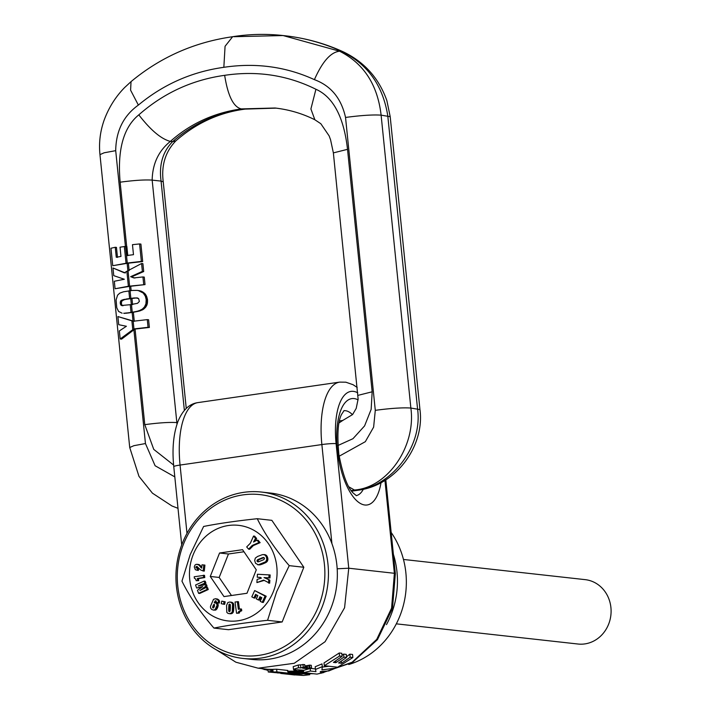 <?xml version="1.0" encoding="UTF-8"?>
<svg xmlns="http://www.w3.org/2000/svg" width="711" height="711" viewBox="0 0 711 711"><rect width="100%" height="100%" fill="white"/><g stroke="black" fill="none" stroke-linecap="round" stroke-linejoin="round"><path stroke-width="1.07" d="M342.115 656.342L339.529 656.057L324.305 665.718L337.645 667.202L352.869 657.533L350.15 657.24L341.493 663.292L338.578 662.972L346.577 657.435L343.902 657.142L335.903 662.67L333.45 662.403L342.115 656.342L341.804 653.276L339.218 652.991L339.529 656.057M339.218 652.991L324.02 662.919L324.305 665.718M350.15 657.24L349.839 654.173L352.549 654.467L352.869 657.533M341.28 661.248L341.493 663.292M349.839 654.173L346.506 656.777M343.902 657.142L343.591 654.093L346.266 654.387L346.577 657.435M335.734 660.954L335.903 662.67M343.591 654.093L342.018 655.329M293.208 666.625L298.273 665.025L298.549 667.736L293.474 669.318L293.208 666.625M309.676 665.132L309.952 667.869L311.578 668.047L311.294 665.309L309.676 665.132L305.721 665.852L305.997 668.562L302.584 668.189L304.966 667.318L304.69 664.581L298.273 665.025M305.721 665.852L304.806 665.745M315.417 668.935L310.707 668.411M315.471 669.451L315.195 666.731L322.012 663.905L322.296 666.678L315.471 669.451L315.96 671.655L310.431 671.042L303.633 672.624L316.964 674.108L323.763 672.526L320.217 672.126L320.412 671.566L328.766 670.944L335.788 668.091L321.941 669.869L322.296 666.678M329.042 666.243L322.261 667.078M287.52 671.184L303.606 671.131M272.846 669.335L276.632 669.22L276.899 671.904L273.122 672.028L272.846 669.335M282.48 673.264L288.106 673.148L287.839 670.464L276.632 669.22M282.596 673.273L268.26 672.002L267.985 669.273L272.926 669.38M300.584 665.274L300.86 667.993L298.549 667.736M302.966 664.385L303.25 667.122L300.86 667.993M304.966 667.318L303.25 667.122M306.645 665.914L306.921 668.633L305.997 668.562M307.348 665.887L307.623 668.607L306.921 668.633M307.41 665.878L307.623 668.607M308.805 665.478L309.081 668.207L307.685 668.598M308.965 665.416L309.081 668.207M309.498 665.203L309.774 667.94L309.241 668.144M311.578 668.047L304.006 670.251L297.509 669.762L295.554 670.277L293.83 670.082L293.759 669.344M293.474 669.318L295.794 669.575L293.83 670.082M323.647 671.344L323.763 672.526M303.393 670.277L303.633 672.624M310.183 668.624L310.431 671.042M335.672 666.98L335.788 668.091M282.525 673.264L285.315 673.815L300.584 673.637L307.632 674.206L307.516 673.059M284.098 673.281L284.142 673.752M284.596 673.273L284.649 673.779M285.253 673.264L285.315 673.815M285.991 673.246L286.053 673.841M286.817 673.21L286.889 673.868M287.724 673.166L287.795 673.886M288.533 671.193L288.808 673.895M288.942 671.202L289.217 673.895M290.008 671.193L290.284 673.886M291.048 671.184L291.314 673.877M292.043 671.166L292.319 673.85M293.012 671.14L293.288 673.824M293.954 671.113L294.23 673.797M294.318 671.104L294.585 673.779M295.323 671.068L295.598 673.744M296.318 671.033L296.585 673.717M297.278 671.006L297.554 673.681M298.22 670.98L298.487 673.655M298.904 670.971L299.18 673.646M299.624 670.962L299.891 673.637M300.318 670.962L300.584 673.637M301.002 670.98L301.277 673.655M301.695 670.997L301.971 673.673M301.953 671.015L302.219 673.69M302.326 671.033L302.602 673.708M302.735 671.06L303.002 673.735M303.153 671.095L303.428 673.77M303.766 672.642L303.881 673.806M304.246 672.695L304.361 673.85M304.761 672.748L304.877 673.895M307.934 673.104L307.632 674.206M308.29 673.139L308.05 674.259M308.601 673.175L308.414 674.312M308.85 673.201L308.716 674.366M309.107 673.237L308.974 674.41M309.383 673.264L309.232 674.463M309.552 673.281L309.516 674.543M309.614 673.29L309.685 674.623M292.39 674.721L303.615 675.45L309.756 674.703M264.119 668.864L264.199 669.602M261.39 668.562L268.1 670.411M277.85 672.748L274.348 672.41M278.579 672.473L277.885 673.041M288.106 673.148L276.899 671.904M268.243 669.291L268.26 672.002M268.518 672.019L273.122 672.028M269.842 669.407L270.118 672.126M271.095 669.46L271.371 672.171M272.029 669.469L272.304 672.171M272.073 669.469L272.349 672.171M272.722 669.442L272.997 672.144M300.673 675.166L302.211 675.015L297.207 674.41L297.278 675.032L300.646 675.166M294.461 674.197L294.523 674.748L297.278 675.032M294.523 674.748L289.999 674.206L297.207 674.41M299.571 674.677L299.615 675.157M298.629 674.57L298.682 675.121M297.785 674.481L297.847 675.077M297.625 674.463L297.687 675.059M296.754 674.366L296.816 674.988M296.256 674.321L296.318 674.943M295.705 674.277L295.767 674.89M295.109 674.232L295.172 674.819M242.949 658.43L251.854 659.417A83.702 76.166 -83.7 0 0 326.473 617.779A83.702 76.166 -83.7 0 0 323.576 526.878A83.702 76.166 -83.7 0 0 270.34 493.034L261.435 492.048A83.702 76.166 -83.7 0 0 186.815 533.685A83.702 76.166 -83.7 0 0 189.713 624.596A83.702 76.166 -83.7 0 0 242.949 658.43A83.702 76.166 -83.7 0 0 317.568 616.793A83.702 76.166 -83.7 0 0 314.671 525.882A83.702 76.166 -83.7 0 0 261.435 492.048M190.619 622.872A81.001 73.704 96.3 0 1 208.767 509.796A81.001 73.704 96.3 0 1 311.542 527.349A81.001 73.704 96.3 0 1 293.394 640.433A81.001 73.704 96.3 0 1 190.619 622.872M393.387 554.331A83.702 76.166 96.3 0 1 386.482 624.622M348.754 664.518A83.702 76.166 -83.7 0 0 392.57 534.539L391.166 532.432M143.702 284.444L142.938 276.943L133.775 277.921L130.637 276.677L142.378 271.389L141.578 263.505L126.851 271.264L128.38 286.257L145.026 284.596L129.491 286.382L129.953 290.968M128.38 286.257L115.075 288.755L129.491 286.382M142.938 276.943L144.262 277.094L145.026 284.596M130.637 276.677L134.912 278.045M142.378 271.389L143.702 271.531L131.757 276.801M141.578 263.505L142.902 263.648L143.702 271.531M126.851 271.264L124.309 272.837L112.969 267.985L113.751 275.646L124.318 279.254L114.32 281.254L115.075 288.755M124.185 313.373L132.139 312.467M112.969 267.985L125.429 272.962M112.738 265.71L110.96 248.246L115.253 247.268L116.266 257.275L120.977 256.422L120.035 247.197L125.563 246.353L127.26 263.034L112.738 265.71L127.145 263.337L127.962 271.389M115.253 247.268L116.462 247.401L117.475 257.409M120.177 338.987L119.359 330.926L126.398 326.269L118.728 324.696L117.902 316.555L131.891 320.848L132.788 329.691L120.177 338.987L121.581 339.138L133.899 329.815L145.453 443.548L155.105 465.741L174.799 476.877M117.902 316.555L133.721 321.176M139.472 290.675L137.179 290.39L141.418 291.226L145.222 293.954L147.47 299.393L146.111 299.242L145.32 296.158L143.213 293.039L138.29 290.55M147.524 299.846L147.239 304.041L145.728 307.134L142.76 309.747L139.649 310.485L142.333 309.107L144.457 306.992L145.915 303.899L146.173 299.695L147.524 299.846L147.47 299.393M140.814 310.609L133.357 312.271L134.281 321.336M132.788 329.691L134.059 328.917L148.057 327.3L147.275 319.621L148.599 319.763L149.381 327.442L135.17 329.042L133.899 329.815M125.563 246.353L126.86 246.45L127.793 255.676M127.26 263.034L141.365 261.399L139.587 243.935L140.911 244.086L142.68 261.55L127.145 263.337M133.001 320.972L132.139 312.458L133.357 312.271M131.571 312.547L139.667 310.983M130.46 312.422L127.953 313.062M130.042 312.778L128.931 312.653M127.047 313.169L125.909 313.044L126.816 312.938M126.238 313.258L125.083 313.133L125.909 313.044M124.878 313.364L124.354 313.195M124.318 313.373L123.705 313.231M122.088 313.195L118.586 311.454L116.773 307.73L116.089 299.971L117.573 295.189L119.768 293.128L123.545 291.786L132.442 290.426L137.179 290.39M141.365 261.399L142.68 261.55M223.841 67.314C191.81 71.793 163.317 84.387 138.361 105.086L130.593 90.173L131.037 81.632C160.473 57.173 194.334 42.198 232.63 36.714L225.067 46.286L223.841 67.314C255.844 62.541 286.026 66.656 314.404 79.65C330.926 85.755 341.298 98.358 345.537 117.448L375.284 410.336L373.63 427.133L365.33 441.682L339.156 456.231M138.361 105.086C123.545 115.724 115.991 130.913 115.706 150.661L125.456 246.655M276.161 108.134L241.269 108.907C233.43 107.032 227.893 95.843 224.658 75.33C192.228 79.872 163.61 93.052 138.814 114.853C119.67 130.397 118.079 159.122 120.141 182.185C134.103 180.318 144.777 179.625 152.163 180.114L177.003 424.12M224.658 75.33C257.053 70.505 287.475 75.153 315.924 89.266C337.618 98.909 344.915 126.336 347.528 149.328L372.164 391.797L371.151 409.385L364.592 425.898L352.958 438.705L337.956 445.495M135.072 329.104L144.777 424.654L153.754 449.388L173.608 465.038M134.059 328.917L135.17 329.042M131.891 320.848L133.277 321.239L147.275 319.621M139.303 290.781L140.494 290.915M140.209 291.083L141.418 291.226M140.52 291.234L141.738 291.368M141.498 291.75L142.733 291.883M142.396 292.345L143.658 292.488M143.213 293.039L144.493 293.181M143.924 293.812L145.222 293.954M144.404 294.452L145.719 294.603M144.902 295.269L146.226 295.421M145.32 296.158L146.653 296.309M145.657 297.127L147.008 297.269M145.924 298.149L147.275 298.3M146.173 299.695L146.111 299.242M146.244 300.824L147.595 300.975M146.226 301.908L147.577 302.059M146.119 302.93L147.461 303.082M145.915 303.899L147.239 304.041M145.631 304.806L146.946 304.957M145.497 305.161L146.813 305.312M145.035 306.103L146.324 306.254M144.457 306.992L145.728 307.134M143.791 307.801L145.044 307.943M143.018 308.556L144.253 308.698M142.333 309.107L143.551 309.241M141.56 309.614L142.76 309.747M140.671 310.058L141.853 310.192M139.649 310.485L138.512 310.849M139.249 311.098L138.103 310.965M138.556 311.276L137.419 311.151M137.783 311.454L136.654 311.329M135.997 311.818L134.877 311.694M133.926 312.173L132.815 312.049M148.057 327.3L149.381 327.442M138.814 114.853C150.661 130.175 161.175 139.018 170.364 141.409C158.562 150.892 152.501 163.797 152.163 180.114L161.068 181.109L184.362 410.389M139.587 243.935L132.468 244.673L133.481 254.671L126.682 255.551L125.749 246.326M135.73 297.873L138.618 298.567L139.374 301.455L137.507 303.321L130.246 304.699L131.028 312.342M122.852 299.74L127.305 299.162L123.785 299.5L120.914 300.646L120.23 303.295L121.439 305.499L130.246 304.699M126.176 299.038L134.681 297.909M233.937 36.705L283.094 35.55L339.609 51.228C363.739 63.421 377.577 84.725 381.114 115.146L410.86 408.043C416.202 445.77 388.037 487.657 354.407 490.021L348.879 486.839M315.924 89.266L310.903 108.961L314.857 119.759C302.335 113.52 289.066 109.61 275.05 108.01L241.269 108.907C214.02 112.782 190.388 123.616 170.364 141.409L172.586 141.658C162.739 151.719 158.9 164.863 161.068 181.109L163.237 181.829L186.255 408.407M121.439 305.499L123.021 305.748M120.852 305.063L122.639 305.632M120.443 304.317L121.67 304.459L122.07 305.197M120.23 303.295L121.457 303.437L121.67 304.459M120.221 302.237L121.448 302.371L122.114 300.78L124.016 299.864M121.457 303.437L121.448 302.371M120.452 301.34L121.661 301.473M120.914 300.646L122.114 300.78M121.083 300.504L122.283 300.637M121.519 300.246L122.701 300.38M122.105 299.998L123.279 300.122M124.932 299.624L123.785 299.5M126.025 299.384L124.887 299.26M127.305 299.162L130.735 298.638L131.331 304.539M135.81 298.033L130.735 298.638M314.404 79.65C322.394 61.573 330.793 52.099 339.609 51.228L341.831 51.468C367.605 64.026 382.918 85.498 387.788 115.893L417.544 408.781C423.045 446.961 390.695 486.946 356.629 490.27L351.527 491.008M133.233 298.282L132.113 298.158M134.592 298.122L133.472 297.998M136.601 297.891L137.312 297.971M137.747 298.016L136.859 297.998M265.079 596.094L266.19 596.218L263.328 602.475L262.217 602.35L265.079 596.094L254.671 590.574L251.818 596.84L253.934 597.96L255.569 594.378L257.835 595.578L256.324 598.884L258.413 599.995L259.924 596.68L261.844 597.693L260.208 601.293L262.217 602.35M246.993 593.267L223.983 596.591L210.26 576.461L219.557 553.007L242.567 549.683L256.28 569.813L246.993 593.267M258.413 599.995L259.533 600.12L260.866 597.178M253.934 597.96L255.045 598.084L256.511 594.876M266.19 596.218L254.671 590.574M239.429 609.114L238.452 601.702L235.039 601.995L236.55 613.255L238.123 612.971L238.816 611.442L240.629 610.633L240.407 608.936L238.363 609.309L237.341 601.577M236.55 613.255L239.234 613.095L239.927 611.558L241.74 610.758L241.518 609.06L240.407 608.936M196.218 580.709L198.725 580.603L198.485 578.612L204.777 577.545L204.51 575.315L194.21 576.754L194.396 578.283L195.623 578.95L196.218 580.709L197.614 580.478L197.365 578.487L203.666 577.421L203.39 575.19M264.163 580.416L256.911 582.576L263.621 580.078L269.656 583.216L269.842 580.167L265.15 577.696L269.976 577.945L270.162 574.959L257.426 574.248L257.24 577.234L260.448 577.465M257.666 564.783L262.288 564.134L266.225 562.33L267.469 561.015L267.825 558.251L266.625 555.62L265.114 554.704L262.412 554.642L257.604 556.455L255.338 558.073L254.671 560.481L255.56 563.316L258.315 564.81L265.71 561.743L266.794 559.486L266.509 557.344L265.514 555.495L263.817 554.544M248.566 549.15L249.677 549.274L253.347 545.568L260.128 542.653L258.146 540.298L257.035 540.173L253.534 542.04L255.516 538.369L253.551 536.041L250.361 543.213L246.69 546.928L248.566 549.15L252.236 545.444L259.017 542.537L257.035 540.173M255.187 541.16L256.627 538.494L254.662 536.165L253.551 536.041M215.389 602.875L216.206 601.159M213.638 610.118L215.895 609.94L217.726 607.381L217.948 604.021L216.828 603.115L214.233 602.884L215.202 600.893L215.895 600.768L216.144 602.039L218.161 602.964L218.437 601.257L217.762 599.835L215.477 598.715L213.496 599.355L210.483 606.323L210.527 607.949L211.691 609.46L213.638 610.118L215.069 609.62L217.122 605.141L216.42 603.408L215.069 602.839M218.161 602.964L219.272 603.088L219.237 600.457L217.726 599.169L215.477 598.715M229.315 613.673L231.404 613.691L233.11 612.482L233.786 608.047L233.67 604.208L232.968 602.946L229.706 602.021L227.84 602.546L226.533 605.505L226.809 612.358L228.018 613.415L229.635 613.664L231.564 612.891L232.257 611.753L232.55 604.083L231.324 602.43L229.751 602.03M201.737 567.316L199.347 564.747L196.147 564.347L194.921 565.129L194.281 566.925L195.321 569.707L197.258 570.293L197.471 568.205L196.156 567.849L195.863 567.111L196.965 566.516L200.591 569.929L203.177 570.977L203.799 564.987L202.004 564.801L201.657 568.133L198.884 565.085L197.134 564.285M203.035 570.969L204.288 571.102L204.919 565.112L203.799 564.987M198.342 568.302L197.098 567.805L197.4 566.685M197.009 570.266L198.369 570.418L198.582 568.329L197.311 568.187M203.648 588.708L207.043 586.193L206.439 584.549L198.173 585.971L204.857 583.136L204.101 581.083L195.552 585.002L196.645 588.015L202.715 586.575L197.471 590.29L198.591 593.33L207.15 589.41L206.394 587.357L199.853 590.574L205.932 586.068L205.319 584.424M198.591 593.33L199.702 593.454L208.261 589.535L207.514 587.482L206.394 587.357M196.645 588.015L201.524 587.339M201.035 585.349L205.968 583.26L205.212 581.207L204.101 581.083M221.761 601.142L225.2 601.799L224.667 604.332L223.547 604.208L221.228 603.675L221.761 601.142L224.089 601.675L223.547 604.208M289.235 565.645L276.686 591.623L267.576 620.321L282.169 621.947L303.828 567.262L271.851 520.336L257.258 518.71C264.776 534.005 275.433 549.647 289.235 565.645L303.828 567.262M267.576 620.321C246.557 622.56 228.675 625.138 213.94 628.08C200.129 612.082 189.473 596.44 181.954 581.145L190.175 554.687L203.613 526.469C218.357 523.527 236.23 520.95 257.258 518.71M219.557 553.007L228.462 553.993L243.98 551.754M210.26 576.461L219.166 577.448L228.462 553.993M231.475 595.507L219.166 577.448M239.234 613.095L238.123 612.971M239.287 612.749L238.176 612.624M239.536 612.091L238.416 611.967M239.927 611.558L238.816 611.442M240.336 611.256L239.216 611.131M240.922 610.971L239.811 610.847M241.633 610.785L240.522 610.66M241.74 610.758L240.629 610.633M198.725 580.603L197.614 580.478M198.485 578.612L197.365 578.487M204.777 577.545L203.666 577.421M269.842 580.167L264.039 577.581L268.865 577.821L269.051 574.835M268.545 583.1L268.722 580.043M265.15 577.696L264.039 577.581M269.976 577.945L268.865 577.821M257.24 577.234L260.333 577.394L261.408 578.096L257.098 579.447L256.911 582.576M259.426 564.925L258.315 564.81M260.182 564.81L259.071 564.685M260.377 564.774L259.266 564.65M260.91 564.614L259.799 564.498M261.541 564.41L260.43 564.285M262.288 564.134L261.177 564.019M263.497 563.654L262.386 563.53M264.288 563.316L263.168 563.192M264.963 563.014L263.852 562.89M265.523 562.73L264.412 562.605M265.967 562.481L264.856 562.357M266.225 562.33L265.105 562.205M266.821 561.868L265.71 561.743M267.238 561.379L266.127 561.255M267.469 561.015L266.358 560.89M267.763 560.33L266.652 560.215M267.914 559.61L266.794 559.486M267.923 558.997L266.803 558.873M267.825 558.251L266.714 558.126M267.62 557.468L266.509 557.344M267.372 556.802L266.252 556.677M267.025 556.153L265.914 556.029M266.625 555.62L265.514 555.495M266.341 555.327L265.23 555.202M265.772 554.944L264.661 554.82M265.114 554.704L264.003 554.58M256.627 538.494L255.516 538.369M253.347 545.568L252.236 545.444M260.128 542.653L259.017 542.537M215.984 600.875L215.309 600.804M219.397 602.768L218.286 602.644M219.539 602.048L218.428 601.933M219.548 601.382L218.437 601.257M219.388 600.759L218.268 600.635M219.237 600.457L218.126 600.333M218.872 599.96L217.762 599.835M218.366 599.533L217.255 599.409M217.726 599.169L216.615 599.044M217.228 598.973L216.117 598.858M215.344 610.162L214.233 610.038M215.895 609.94L214.784 609.816M216.18 609.745L215.069 609.62M216.606 609.336L215.495 609.211M217.015 608.803L215.904 608.678M217.379 608.154L216.268 608.029M217.726 607.381L216.615 607.256M217.984 606.643L216.873 606.519M218.161 605.914L217.051 605.79M218.233 605.265L217.122 605.141M218.188 604.688L217.077 604.563M218.17 604.626L217.059 604.501M217.948 604.021L216.828 603.897M217.53 603.532L216.42 603.408M216.944 603.168L215.833 603.044M216.828 603.115L215.709 602.99M215.451 602.715L214.331 602.59M215.62 602.261L214.509 602.137M215.637 602.235L214.526 602.119M215.984 601.47L214.873 601.346M216.073 600.991L215.202 600.893M230.755 613.789L229.635 613.664M231.404 613.691L230.293 613.566M231.999 613.477L230.879 613.353M232.124 613.415L231.013 613.291M232.675 613.015L231.564 612.891M233.11 612.482L231.99 612.358L233.119 612.455M233.377 611.878L232.257 611.753M233.555 611.096L232.435 610.971M233.564 610.989L232.453 610.865M233.635 610.447L232.524 610.322M233.688 609.78L232.577 609.656M233.741 608.98L232.63 608.856M233.786 608.047L232.666 607.923M233.786 607.896L232.675 607.772M233.812 606.99L232.701 606.865M233.812 605.576L232.701 605.452M233.786 605.052L232.675 604.928M233.786 605.008L232.675 604.892M233.67 604.208L232.55 604.083M233.475 603.639L232.364 603.515M233.377 603.479L232.266 603.355M232.968 602.946L231.857 602.83M232.435 602.555L231.324 602.43M232.159 602.413L231.039 602.288M231.546 602.226L230.426 602.101M198.369 570.418L197.258 570.293M198.582 568.329L197.471 568.205M197.702 568.178L196.591 568.053M197.267 567.973L196.156 567.849M197.098 567.805L195.987 567.68M196.974 567.236L195.863 567.111M197.249 566.738L196.138 566.614M197.329 566.694L196.218 566.569M204.288 571.102L203.177 570.977M201.711 567.591L200.893 567.494M201.577 567.129L200.466 567.014M201.106 566.525L199.995 566.4M200.742 566.027L199.631 565.903M200.422 565.627L199.311 565.503M199.995 565.209L198.884 565.085M199.56 564.872L198.449 564.747M199.347 564.747L198.236 564.623M198.813 564.525L197.702 564.401M205.968 583.26L204.857 583.136M201.586 587.295L200.564 587.179M208.261 589.535L207.15 589.41M207.043 586.193L205.932 586.068M225.2 601.799L224.089 601.675M213.94 628.08L228.533 629.697L282.169 621.947M257.044 561.157L257.782 559.646L262.67 557.637L264.039 557.584L264.501 558.633L263.701 559.69L258.795 561.699L257.426 561.743L257.044 561.157L258.164 561.272L258.084 560.801L256.973 560.677M213.033 608.003L212.962 605.932L214.367 604.466L214.384 606.536L213.033 608.003M229.386 611.664L228.764 611.167L228.675 608.847L228.915 604.963L229.671 604.057L230.328 604.732L230.346 607.869L230.151 610.767L229.386 611.664M258.084 560.801L258.324 560.188L257.213 560.064M258.324 560.188L257.338 559.939M258.457 560.064L258.893 559.77L257.782 559.646M258.893 559.77L259.577 559.424L258.466 559.299M259.577 559.424L260.484 559.033L259.373 558.908M260.484 559.033L262.475 558.233L261.364 558.108M262.475 558.233L261.844 557.922M262.963 558.046L263.781 557.762L262.67 557.637M263.959 557.557L263.292 557.477M258.235 561.841L257.426 561.743M258.475 561.779L258.164 561.272M213.336 607.958L212.882 607.914M213.815 607.665L212.607 607.354M212.696 606.741L213.807 606.865L213.718 607.443L212.598 607.327M213.807 606.865L214.082 606.056L212.962 605.932M214.082 606.056L213.033 605.772M214.153 605.896L214.5 605.132L213.389 605.008M214.562 604.67L213.673 604.572M214.518 604.581L213.78 604.501M229.946 611.371L228.764 611.167M229.875 611.291L228.746 611.078M229.857 611.202L228.675 610.589M229.795 610.713L229.769 609.967L228.658 609.842M229.769 609.967L229.795 608.972L228.675 608.847M229.795 608.972L229.866 607.132L228.746 607.007M229.866 607.132L228.773 606.527M229.884 606.652L229.946 605.754L228.835 605.63M229.946 605.754L230.026 605.088L228.915 604.963M230.026 605.088L229.013 604.554M230.168 604.43L229.138 604.314M403.475 559.459L585.171 579.643A32.386 29.471 96.3 0 1 608.892 623.494A32.386 29.471 96.3 0 1 578.016 644.024L396.32 623.84M313.498 673.726L309.658 673.69L313.382 673.708M321.621 673.095L352.141 662.217L376.732 639.393L391.583 608.145L394.383 573.288L348.754 568.213L337.183 568.791M267.985 669.291L258.155 668.198L294.238 663.283L325.105 641.704L344.577 607.754L348.754 568.213L336.099 443.646A55.351 22.334 81.8 0 1 353.349 391.361A55.351 22.334 81.8 0 1 353.865 391.432A55.351 22.334 81.8 0 1 357.74 392.819M384.935 480.334L394.383 573.288L395.343 573.608L392.49 608.412L377.461 639.624L352.452 662.439L321.203 673.193M358.086 399.858A53.734 21.686 81.8 0 0 354.078 398.578A53.734 21.686 81.8 0 0 337.21 448.001A53.734 21.686 81.8 0 0 363.774 504.819A53.734 21.686 81.8 0 0 364.885 505.006A53.734 21.686 81.8 0 0 381.043 482.582M305.295 672.81L305.41 673.948M305.863 672.873L305.979 674.01M305.997 672.89L306.112 674.028M306.548 672.953L306.663 674.09M307.054 673.006L307.179 674.152M309.063 673.228L309.187 674.455M357.198 387.451L353.065 384.713L345.848 382.189L339.671 382.118A66.15 26.698 81.8 0 0 321.87 444.562A10.798 1.031 -5.8 0 1 336.099 443.646M181.714 544.91L173.768 466.638A10.798 1.031 174.2 0 1 180.061 465.056L321.87 444.562L331.93 543.657M356.229 495.629A42.927 17.322 81.8 0 0 363.339 489.257M352.487 414.682A42.927 17.322 81.8 0 0 345.386 410.691A42.927 17.322 81.8 0 0 343.946 410.674M173.768 466.638C171.991 448.881 173.422 433.754 178.043 421.25C182.771 410.007 189.375 403.795 197.862 402.613A66.15 26.698 -98.2 0 0 180.061 465.056L186.993 533.357M128.024 270.553L129.598 286.08M131.037 81.632L124.585 87.586C115.609 96.758 108.819 107.539 104.224 119.91C100.171 131.268 98.758 142.84 99.967 154.625L104.17 152.785L115.706 150.661M99.967 154.625L129.722 447.512L133.926 445.673L145.453 443.548M130.708 286.204L131.153 290.559M128.371 263.159L129.135 270.678M144.777 424.654C158.731 422.787 169.405 422.103 176.799 422.583L177.51 422.663M120.141 182.185L126.674 246.477M132.788 312.36L131.677 312.236M128.94 312.929L127.82 312.804M136.93 311.631L135.81 311.507M134.992 311.987L133.872 311.862M131.473 304.521L132.246 312.147M128.842 290.843L129.624 298.513M130.069 290.692L130.842 298.336M124.336 246.53L126.034 263.212M375.284 410.336C390.792 408.265 402.657 407.501 410.86 408.043L419.952 409.589C424.84 444.837 397.04 485.329 358.006 490.252L351.154 490.492M232.488 36.732C249.428 34.075 266.296 33.684 283.094 35.55L285.324 35.799A221.405 201.471 -83.7 0 1 341.831 51.468L343.466 51.921C364.512 62.097 378.972 78.326 386.864 100.607L390.206 116.693L381.114 115.146C372.902 114.604 361.046 115.378 345.537 117.448M347.528 149.328L333.37 152.892L358.122 399.049L356.211 408.381L352.603 414.549L342.755 420.441M372.164 391.797L357.997 395.36M339.023 422.929L342.755 420.45L339.449 420.921M133.17 321.212L133.952 328.98M276.144 108.134L243.491 109.156C216.606 112.871 192.974 123.705 172.586 141.658L175.813 140.902C165.352 151.781 161.166 165.423 163.237 181.829L163.237 181.829M131.953 298.46L132.584 304.646M273.806 590.441A48.081 43.753 96.3 0 1 216.642 617.948A48.081 43.753 96.3 0 1 192.743 555.824A48.081 43.753 96.3 0 1 249.908 528.326A48.081 43.753 96.3 0 1 273.806 590.441M263.132 563.805L262.012 563.681M233.821 606.225L232.701 606.101M201.657 587.25L200.689 587.144M202.04 587.01L201.417 586.948M202.137 586.948L201.604 586.895M229.831 607.958L228.72 607.834M216.171 649.738L235.874 662.199L258.155 668.198M385.815 479.783L395.343 573.608M356.398 495.7L353.003 492.865C347.412 487.302 342.711 474.486 338.88 454.436C336.987 434.572 337.903 421.188 341.627 414.273L344.106 410.549M280.765 673.433L294.754 674.979M339.671 382.118L197.862 402.613M129.722 447.512L138.965 476.343L152.43 493.167L171.955 505.974L177.999 508.321M314.857 119.759L320.83 123.723L329.14 135.899L330.562 139.747L333.37 152.892M358.006 490.252L351.643 491.168M390.206 116.693L419.952 409.589M285.324 35.799C305.757 38.127 325.14 43.504 343.466 51.921M175.813 140.902C196.058 123.181 219.05 112.596 244.762 109.147"/></g></svg>
